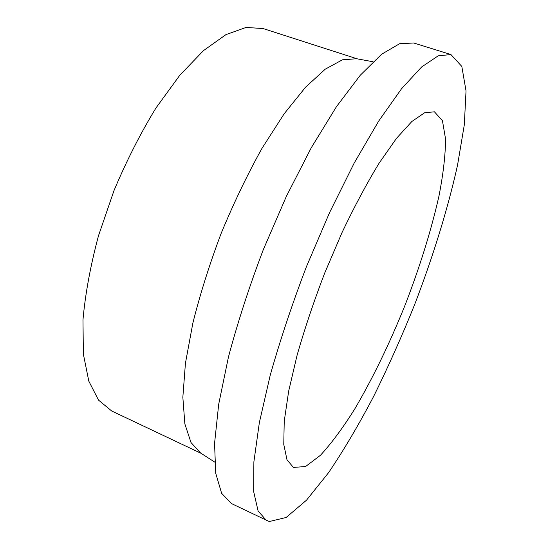<?xml version="1.0" encoding="UTF-8"?>
<svg xmlns="http://www.w3.org/2000/svg" width="549" height="549" viewBox="0 0 549 549"><rect width="100%" height="100%" fill="white"/><g stroke="black" fill="none" stroke-linecap="round" stroke-linejoin="round"><path stroke-width="0.82" d="M293.399 467.419L305.573 466.54L320.444 455.286C331.411 443.372 342.823 427.98 354.675 409.108C372.682 378.419 389.392 343.983 404.805 305.814C419.69 267.425 431.068 230.882 438.939 196.185C443.215 174.308 445.424 155.278 445.575 139.082L442.439 120.698L434.437 111.818L424.631 112.758L411.867 121.487L396.502 138.334L379.146 163.115C366.828 183.318 354.482 206.417 342.089 232.412L324.61 273.272C313.829 301.435 304.661 328.721 297.112 355.134L288.657 391.197L284.224 421.358L283.771 444.409L286.99 459.767L293.399 467.419M357.227 58.839L263.053 28.534L246.014 27.45L225.941 34.635L203.521 50.59L179.77 75.295L155.957 108.002C140.482 133.338 126.476 160.905 113.952 190.709L98.463 235.83C90.461 265.819 85.294 293.845 82.968 319.902L83.379 354.167L88.808 381.15L98.532 400.125L111.701 410.995L201.106 453.337M373.032 61.756L356.596 58.729L342.452 59.807L325.262 69.167L305.539 87.229L284.114 113.849L262.072 148.203C247.434 174.479 233.826 202.801 221.24 233.167C209.636 263.918 200.179 293.88 192.871 323.059L185.438 363.198L182.844 397.27L184.862 423.931L190.997 442.521L200.57 452.994L214.625 462.032M450.928 54.557L413.733 42.987L399.562 43.735L381.596 54.248L360.281 75.234L336.448 106.684L311.304 147.702L286.358 196.35L263.252 249.788C249.239 286.729 237.635 322.503 228.432 357.118L218.701 404.229L214.556 443.475L215.736 473.362L221.638 493.325L231.465 503.563L269.223 521.55L286.159 517.474L306.486 500.201L328.645 472.565C343.873 449.995 358.922 424.521 373.787 396.131C388.308 366.698 401.95 336.132 414.701 304.434C433.01 256.644 447.847 208.819 457.543 165.146L464.324 124.733L466.032 90.894L461.819 66.436L450.928 54.557L438.219 55.82L421.639 66.978L401.552 88.725L378.714 121.041L354.235 162.984L329.585 212.559L306.363 266.855C292.082 304.297 280.031 340.462 270.197 375.351L259.341 422.682L253.878 461.881L253.638 491.479L258.099 510.968L266.505 520.582"/></g></svg>
